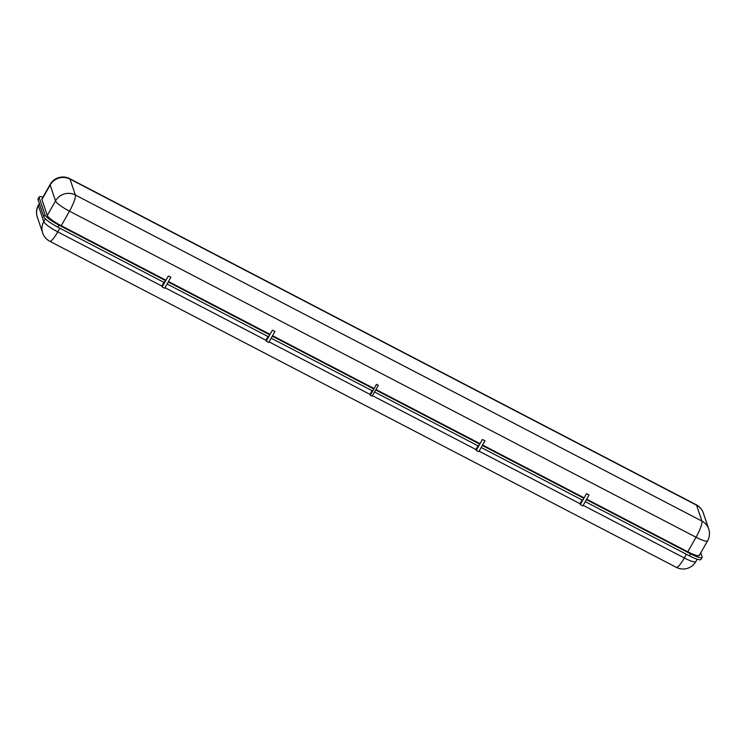 <?xml version="1.0" encoding="UTF-8"?>
<svg xmlns="http://www.w3.org/2000/svg" width="746" height="746" viewBox="0 0 746 746"><rect width="100%" height="100%" fill="white"/><g stroke="black" fill="none" stroke-linecap="round" stroke-linejoin="round"><path stroke-width="1.12" d="M167.095 284.002L268.523 336.791L269.66 334.786L269.418 334.059L168.493 281.531M168.232 281.997L269.66 334.786M268.019 336.53L265.93 340.232L266.219 341.099L272.402 330.17L274.948 331.504L268.774 342.423L266.219 341.099M271.18 338.171L372.608 390.96L373.746 388.955L272.318 336.166M272.579 335.7L373.504 388.228L373.746 388.955M269.082 341.873L370.016 394.401L372.105 390.699M375.686 389.962L479.669 444.084L478.531 446.089L374.548 391.967M42.951 197.177A14.65 2.592 29.5 0 0 39.128 196.935A14.65 2.592 29.5 0 0 39.118 197.513L44.965 214.857A14.65 2.592 29.5 0 0 58.943 225.115L57.806 227.12L164.437 282.622L165.332 279.89L61.247 225.721A14.65 2.592 -150.5 0 1 47.278 215.463L55.512 200.907L50.15 185.008L41.916 199.564L47.278 215.463M57.806 227.12A14.65 2.592 -150.5 0 1 43.828 216.872L44.965 214.857M39.118 197.513L37.99 199.518L43.828 216.872M37.99 199.518A14.65 2.592 -150.5 0 1 37.99 198.94L39.128 196.935M58.943 225.115L165.575 280.617M41.916 199.564A14.65 2.592 -150.5 0 1 41.925 198.986L50.159 184.43A14.65 2.592 -150.5 0 0 50.15 185.008A14.65 14.146 161.4 0 1 70.003 179.096L75.365 195.004L701.921 521.081L696.559 505.182L70.003 179.096A14.65 2.797 117.5 0 0 69.667 178.648L696.223 504.734A14.65 2.797 -62.5 0 1 696.559 505.182A14.65 14.146 161.4 0 1 703.338 513.052L708.7 528.951A14.65 14.146 -18.6 0 0 701.921 521.081A14.65 2.797 -62.5 0 1 696.037 537.251L69.481 211.165L61.247 225.721M163.934 282.361L161.845 286.054L162.134 286.921L168.316 276.001L170.871 277.335L164.689 288.254L162.134 286.921M482.326 445.465L583.754 498.253L582.617 500.258L481.189 447.469M482.587 444.998L583.512 497.526L583.754 498.253M580.313 504.566L586.496 493.638L589.051 494.971L582.868 505.891L580.313 504.566L580.024 503.699L582.113 499.997M375.947 389.505L479.426 443.357L479.669 444.084M699.114 555.611A14.65 2.592 29.5 0 0 699.058 555.332L699.338 554.828A14.65 2.592 -150.5 0 1 699.328 555.406A14.65 2.592 -150.5 0 1 687.803 551.807L696.037 537.251A14.65 2.592 -150.5 0 0 707.572 540.85A14.65 14.65 0 0 0 708.7 528.951M586.412 499.633L690.591 553.858A14.65 2.592 29.5 0 0 702.126 557.448A14.65 2.592 29.5 0 0 702.135 556.88L700.774 552.851M702.126 557.448L700.988 559.463A14.65 2.592 -150.5 0 1 689.463 555.863L690.591 553.858M586.673 499.167L687.803 551.807M585.274 501.638L689.463 555.863M478.027 445.828L475.939 449.521L476.228 450.397L478.783 451.722L484.965 440.802L482.41 439.469L476.228 450.397M376.488 384.339L378.325 385.3L372.142 396.219L370.305 395.268L376.488 384.339M370.016 394.401L370.305 395.268M55.512 200.907A14.65 14.146 -18.6 0 1 75.365 195.004A14.65 2.797 117.5 0 1 69.481 211.165A14.65 2.592 -150.5 0 1 55.512 200.907M164.997 287.704L265.93 340.232M59.848 228.192L57.759 231.885L161.845 286.054M479.091 451.171L580.024 503.699M39.463 203.9L38.428 205.728A14.65 14.146 161.4 0 0 37.3 217.049L42.662 232.948A14.65 14.146 -18.6 0 1 43.781 221.637A14.65 2.592 29.5 0 0 57.759 231.885A14.65 2.797 117.5 0 1 49.777 241.266L676.333 567.352A14.65 2.797 -62.5 0 0 684.315 557.971L686.404 554.269M583.176 505.34L684.315 557.971A14.65 2.592 29.5 0 0 695.841 561.57L697.174 559.22M39.342 203.546L38.428 205.15A14.65 2.592 29.5 0 0 38.428 205.728L43.781 221.637L45.366 218.848M372.459 395.669L475.939 449.521M69.667 178.648A14.65 14.65 0 0 0 50.159 184.43M707.572 540.85L699.328 555.406M703.338 513.052A14.65 14.65 0 0 0 696.223 504.734M676.333 567.352A14.65 14.65 0 0 0 695.841 561.57M42.662 232.948A14.65 14.65 0 0 0 49.777 241.266M38.428 205.15A14.65 14.65 0 0 0 37.3 217.049"/></g></svg>
